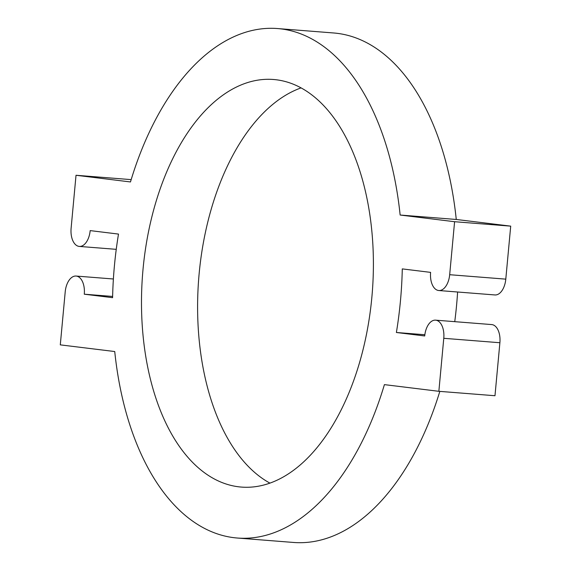 <?xml version="1.0" encoding="UTF-8"?>
<svg xmlns="http://www.w3.org/2000/svg" width="571" height="571" viewBox="0 0 571 571"><rect width="100%" height="100%" fill="white"/><g stroke="black" fill="none" stroke-linecap="round" stroke-linejoin="round"><path stroke-width="0.86" d="M238.564 486.792A204.425 115.199 -85.5 0 0 241.362 487.077A204.425 115.199 -85.5 0 0 372.285 292.345A204.425 115.199 -85.5 0 0 273.516 79.497A204.425 115.199 -85.5 0 0 142.807 271.739A204.425 115.199 -85.5 0 0 238.564 486.792M301.088 87.884A204.425 115.199 -85.5 0 0 198.715 278.655A204.425 115.199 -85.5 0 0 269.912 483.116M237.343 538.025A255.53 143.999 94.5 0 0 384.411 384.626L438.856 391.306L443.774 338.303A17.037 9.6 94.5 0 0 435.58 320.153A17.037 9.6 94.5 0 0 424.71 335.969L396.388 332.493A255.53 143.999 94.5 0 0 402.284 268.898L430.605 272.374A17.037 9.6 94.5 0 0 438.799 290.525A17.037 9.6 94.5 0 0 449.677 274.708L454.595 221.712L400.143 215.031A255.53 143.999 94.5 0 0 277.542 28.55A255.53 143.999 94.5 0 0 130.474 181.949L76.022 175.268L71.111 228.264A17.037 9.6 94.5 0 0 79.305 246.422A17.037 9.6 94.5 0 0 90.175 230.605L118.497 234.081A255.53 143.999 94.5 0 0 112.594 297.677L84.28 294.201A17.037 9.6 94.5 0 0 76.086 276.05A17.037 9.6 94.5 0 0 65.208 291.86L60.29 344.863L114.735 351.536A255.53 143.999 94.5 0 0 237.343 538.025L293.458 542.45A255.53 143.999 94.5 0 0 439.827 391.378M438.856 391.306L494.978 395.732L499.889 342.736A17.037 9.6 94.5 0 0 491.695 324.578L435.58 320.153M396.388 332.493L424.845 334.734M457.607 292.009A255.53 143.999 94.5 0 1 454.752 321.666M454.595 221.712L510.71 226.137L505.792 279.14A17.037 9.6 94.5 0 1 494.914 294.95L438.799 290.525M400.143 215.031L456.265 219.464L510.71 226.137M277.542 28.55L333.657 32.975A255.53 143.999 94.5 0 1 456.265 219.464M76.022 175.268L131.173 179.622M84.28 294.201L112.623 296.442M443.774 338.303L499.889 342.736M449.677 274.708L505.792 279.14M79.305 246.422L116.248 249.334M76.086 276.05L113.393 278.991"/></g></svg>
